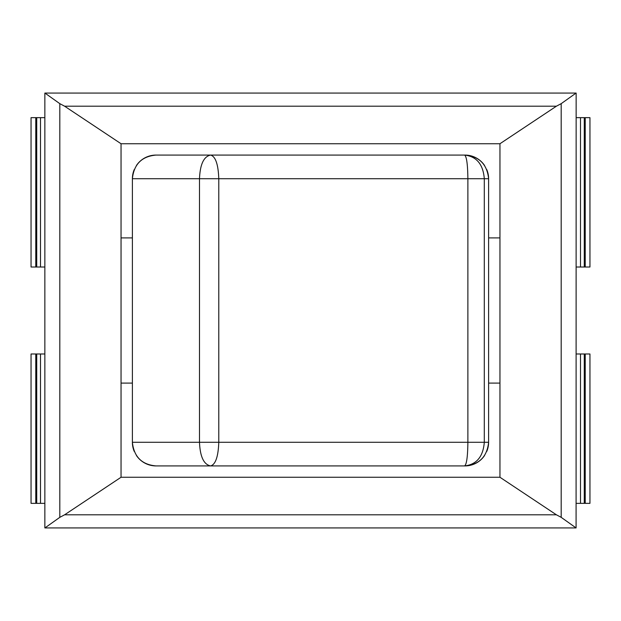 <?xml version="1.0" encoding="UTF-8"?>
<svg xmlns="http://www.w3.org/2000/svg" width="621" height="621" viewBox="0 0 621 621"><rect width="100%" height="100%" fill="white"/><g stroke="black" fill="none" stroke-linecap="round" stroke-linejoin="round"><path stroke-width="0.93" d="M35.777 117.648L35.777 267.014L31.05 267.014L31.05 117.648L44.852 117.648M585.223 117.648L585.223 267.014L589.95 267.014L589.95 117.648L576.148 117.648M561.19 517.34L561.19 103.66L556.4 106.199L499.952 143.738L121.048 143.738L121.048 477.262L64.6 514.801L556.4 514.801L561.19 517.34L576.086 527.935L44.852 527.935L44.852 93.065L576.148 93.065L576.086 527.935M136.441 165.481A23.637 23.637 0 0 1 156.026 155.079C141.79 156.36 133.911 164.239 132.389 178.716A23.637 23.637 0 0 1 134.237 169.572M486.763 169.572A23.637 23.637 0 0 1 488.611 178.716C487.081 164.239 479.21 156.36 464.974 155.079L156.026 155.079L464.974 155.079A23.637 23.637 0 0 1 484.559 165.481M484.559 455.519A23.637 23.637 0 0 1 464.974 465.921L464.593 465.921C476.586 464.547 483.154 456.668 484.295 442.284L484.295 178.716L467.877 178.716C467.714 164.332 466.619 156.453 464.593 155.079C476.586 156.453 483.154 164.332 484.295 178.716L488.611 178.716L488.611 442.284A23.637 23.637 0 0 1 486.763 451.428M134.237 451.428A23.637 23.637 0 0 1 132.389 442.284C133.919 456.761 141.79 464.64 156.026 465.921L464.974 465.921C479.21 464.64 487.089 456.761 488.611 442.284L467.877 442.284C467.714 456.668 466.619 464.547 464.593 465.921L156.026 465.921A23.637 23.637 0 0 1 136.441 455.519M132.389 178.716L132.389 442.284L467.877 442.284L467.877 178.716L218.778 178.716L218.778 442.284C218.258 456.668 215.534 464.547 210.604 465.921C203.797 464.547 200.094 456.668 199.496 442.284L199.496 178.716L132.389 178.716M585.223 503.352L585.223 353.986L589.95 353.986L589.95 503.352L576.148 503.352M35.777 503.352L35.777 353.986L31.05 353.986L31.05 503.352L44.852 503.352M499.952 143.738L499.952 477.262L556.4 514.801M499.952 477.262L121.048 477.262M121.048 143.738L64.6 106.199L59.81 103.66L59.81 517.34L64.6 514.801M210.604 155.079C203.797 156.453 200.094 164.332 199.496 178.716L218.778 178.716C218.258 164.332 215.534 156.453 210.604 155.079M488.611 237.897L499.952 237.897M488.611 383.103L499.952 383.103M585.223 353.986L580.495 353.986L580.495 503.352M580.495 353.986L576.148 353.986M584.276 353.986L584.276 503.352M585.223 267.014L584.276 267.014L584.276 117.648M584.276 267.014L580.495 267.014L580.495 117.648M580.495 267.014L576.148 267.014M132.389 237.897L121.048 237.897M132.389 383.103L121.048 383.103M35.777 353.986L36.724 353.986L36.724 503.352M36.724 353.986L40.505 353.986L40.505 503.352M40.505 353.986L44.852 353.986M35.777 267.014L40.505 267.014L40.505 117.648M40.505 267.014L44.852 267.014M36.724 267.014L36.724 117.648M44.914 527.935L59.81 517.34M561.19 103.66L576.086 93.065M44.914 93.065L59.81 103.66M556.4 106.199L64.6 106.199"/></g></svg>
